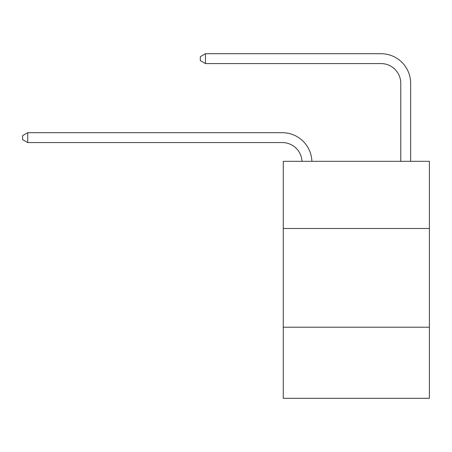 <?xml version="1.0" encoding="UTF-8"?>
<svg xmlns="http://www.w3.org/2000/svg" width="452" height="452" viewBox="0 0 452 452"><rect width="100%" height="100%" fill="white"/><g stroke="black" fill="none" stroke-linecap="round" stroke-linejoin="round"><path stroke-width="0.68" d="M429.4 228.469L429.4 161.324L283.268 161.324L283.268 228.469L429.4 228.469L429.4 398.297L283.268 398.297L283.268 228.469M429.4 327.208L283.268 327.208M400.766 161.324L400.766 83.326A19.747 19.747 0 0 0 381.019 63.574L205.462 63.574L200.326 60.613L200.326 56.664L205.462 53.703L381.019 53.703A29.623 29.623 0 0 1 410.642 83.326L410.642 161.324M400.766 83.326A19.747 19.747 0 0 0 381.019 63.574A19.747 19.747 0 0 1 400.766 83.326A19.747 19.747 0 0 0 381.019 63.574A19.747 19.747 0 0 1 400.766 83.326A19.747 19.747 0 0 0 381.019 63.574A19.747 19.747 0 0 1 400.766 83.326A19.747 19.747 0 0 0 381.019 63.574A19.747 19.747 0 0 1 400.766 83.326A19.747 19.747 0 0 0 381.019 63.574A19.747 19.747 0 0 1 400.766 83.326A19.747 19.747 0 0 0 381.019 63.574A19.747 19.747 0 0 1 400.766 83.326A19.747 19.747 0 0 0 381.019 63.574A19.747 19.747 0 0 1 400.766 83.326A19.747 19.747 0 0 0 381.019 63.574A19.747 19.747 0 0 1 400.766 83.326M205.462 53.703L381.019 53.703L205.462 53.703L381.019 53.703L205.462 53.703L381.019 53.703L205.462 53.703L381.019 53.703L205.462 53.703L381.019 53.703L205.462 53.703L381.019 53.703L205.462 53.703L381.019 53.703L205.462 53.703L381.019 53.703L205.462 53.703L205.462 63.574M302.004 161.324A19.747 19.747 -104.1 0 0 282.28 142.566L27.736 142.566L22.6 139.606L22.6 135.656L27.736 132.69L282.28 132.69A29.623 29.623 75.9 0 1 311.886 161.324M27.736 132.69L27.736 142.566"/></g></svg>
